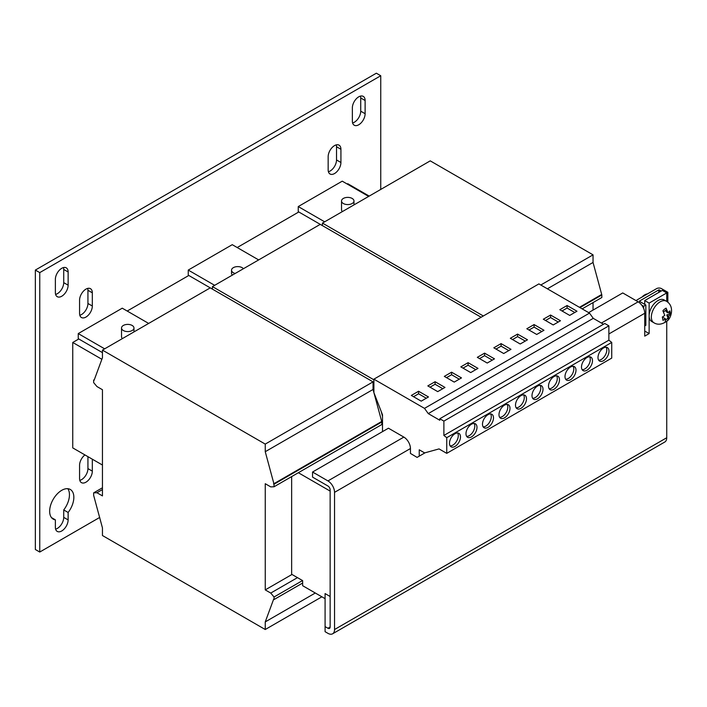 <?xml version="1.0" encoding="UTF-8"?>
<svg xmlns="http://www.w3.org/2000/svg" width="707" height="707" viewBox="0 0 707 707"><rect width="100%" height="100%" fill="white"/><g stroke="black" fill="none" stroke-linecap="round" stroke-linejoin="round"><path stroke-width="1.06" d="M61.748 268.298A9.023 5.205 120 0 0 55.367 279.345L55.367 292.557A9.023 5.205 120 0 0 57.24 296.684A9.023 5.205 120 0 0 64.187 294.271A9.023 5.205 120 0 0 68.128 285.186L68.128 271.983A9.023 5.205 120 0 0 66.264 267.847A9.023 5.205 120 0 0 61.748 268.298M85.945 289.128A9.023 5.205 120 0 0 79.573 300.175L79.573 313.387A9.023 5.205 120 0 0 81.438 317.514A9.023 5.205 120 0 0 88.393 315.101A9.023 5.205 120 0 0 92.325 306.016L92.325 292.813A9.023 5.205 120 0 0 90.461 288.677A9.023 5.205 120 0 0 85.945 289.128M84.928 454.928A9.023 5.205 120 0 0 79.573 465.294L79.573 478.506A9.023 5.205 120 0 0 81.438 482.634A9.023 5.205 120 0 0 88.393 480.221A9.023 5.205 120 0 0 92.325 471.136L92.325 459.197M334.544 145.598A9.023 5.205 120 0 0 328.163 156.654L328.163 169.857A9.023 5.205 120 0 0 330.036 173.993A9.023 5.205 120 0 0 336.983 171.571A9.023 5.205 120 0 0 340.924 162.495L340.924 149.283A9.023 5.205 120 0 0 339.06 145.156A9.023 5.205 120 0 0 334.544 145.598M358.741 96.824A9.023 5.205 120 0 0 352.36 107.879L352.36 121.083A9.023 5.205 120 0 0 354.234 125.219A9.023 5.205 120 0 0 361.189 122.797A9.023 5.205 120 0 0 365.121 113.721L365.121 100.509A9.023 5.205 120 0 0 363.257 96.382A9.023 5.205 120 0 0 358.741 96.824M51.47 517.595L55.367 519.848L55.367 527.281A9.023 5.205 120 0 0 57.24 531.408A9.023 5.205 120 0 0 64.187 528.995A9.023 5.205 120 0 0 68.128 519.91L68.128 512.478A17.109 9.88 120 0 0 70.302 489.474A17.109 9.88 120 0 0 61.748 490.313A17.109 9.88 120 0 0 50.568 505.399A17.109 9.88 120 0 0 53.193 519.106A17.109 9.88 120 0 0 55.367 519.848M553.988 389.274A7.777 4.489 120 0 0 559.069 382.425A7.777 4.489 120 0 0 557.885 376.186A7.777 4.489 120 0 0 553.988 376.575A7.777 4.489 120 0 0 548.915 383.433A7.777 4.489 120 0 0 550.099 389.663A7.777 4.489 120 0 0 553.988 389.274M549.162 388.753A7.777 4.489 120 0 0 551.796 388.01A7.777 4.489 120 0 0 556.621 375.832M537.488 398.801A7.777 4.489 120 0 0 542.569 391.952A7.777 4.489 120 0 0 541.385 385.713A7.777 4.489 120 0 0 537.488 386.102A7.777 4.489 120 0 0 532.415 392.959A7.777 4.489 120 0 0 533.599 399.19A7.777 4.489 120 0 0 537.488 398.801M532.663 398.28A7.777 4.489 120 0 0 535.296 397.528A7.777 4.489 120 0 0 540.121 385.359M520.988 408.328A7.777 4.489 120 0 0 526.07 401.479A7.777 4.489 120 0 0 524.886 395.24A7.777 4.489 120 0 0 520.988 395.628A7.777 4.489 120 0 0 515.916 402.477A7.777 4.489 120 0 0 517.1 408.717A7.777 4.489 120 0 0 520.988 408.328M516.163 407.806A7.777 4.489 120 0 0 518.797 407.055A7.777 4.489 120 0 0 523.622 394.886M570.487 379.747A7.777 4.489 120 0 0 575.569 372.898A7.777 4.489 120 0 0 574.384 366.668A7.777 4.489 120 0 0 570.487 367.048A7.777 4.489 120 0 0 565.414 373.906A7.777 4.489 120 0 0 566.599 380.136A7.777 4.489 120 0 0 570.487 379.747M565.662 379.226A7.777 4.489 120 0 0 568.295 378.484A7.777 4.489 120 0 0 573.121 366.306M586.987 370.221A7.777 4.489 120 0 0 592.068 363.371A7.777 4.489 120 0 0 590.884 357.141A7.777 4.489 120 0 0 586.987 357.521A7.777 4.489 120 0 0 581.914 364.379A7.777 4.489 120 0 0 583.098 370.609A7.777 4.489 120 0 0 586.987 370.221M582.161 369.699A7.777 4.489 120 0 0 584.795 368.957A7.777 4.489 120 0 0 589.62 356.779M603.486 360.703A7.777 4.489 120 0 0 608.568 353.845A7.777 4.489 120 0 0 607.384 347.614A7.777 4.489 120 0 0 603.486 347.994A7.777 4.489 120 0 0 598.414 354.852A7.777 4.489 120 0 0 599.598 361.083A7.777 4.489 120 0 0 603.486 360.703M598.661 360.172A7.777 4.489 120 0 0 601.295 359.43A7.777 4.489 120 0 0 606.12 347.252M504.489 417.855A7.777 4.489 120 0 0 509.57 410.997A7.777 4.489 120 0 0 508.386 404.766A7.777 4.489 120 0 0 504.489 405.155A7.777 4.489 120 0 0 499.407 412.004A7.777 4.489 120 0 0 500.6 418.244A7.777 4.489 120 0 0 504.489 417.855M499.663 417.333A7.777 4.489 120 0 0 502.297 416.582A7.777 4.489 120 0 0 507.122 404.404M487.989 427.382A7.777 4.489 120 0 0 493.071 420.524A7.777 4.489 120 0 0 491.886 414.293A7.777 4.489 120 0 0 487.989 414.682A7.777 4.489 120 0 0 482.908 421.531A7.777 4.489 120 0 0 484.101 427.77A7.777 4.489 120 0 0 487.989 427.382M483.164 426.86A7.777 4.489 120 0 0 485.797 426.109A7.777 4.489 120 0 0 490.623 413.931M471.489 436.908A7.777 4.489 120 0 0 476.571 430.05A7.777 4.489 120 0 0 475.387 423.82A7.777 4.489 120 0 0 471.489 424.209A7.777 4.489 120 0 0 466.408 431.058A7.777 4.489 120 0 0 467.601 437.288A7.777 4.489 120 0 0 471.489 436.908M466.664 436.378A7.777 4.489 120 0 0 469.298 435.636A7.777 4.489 120 0 0 474.123 423.458M454.99 446.435A7.777 4.489 120 0 0 460.071 439.577A7.777 4.489 120 0 0 458.878 433.347A7.777 4.489 120 0 0 454.99 433.736A7.777 4.489 120 0 0 449.908 440.585A7.777 4.489 120 0 0 451.101 446.815A7.777 4.489 120 0 0 454.99 446.435M450.165 445.905A7.777 4.489 120 0 0 452.798 445.163A7.777 4.489 120 0 0 457.623 432.984M641.991 297.064A10.11 5.842 -60 0 1 644.74 294.846A10.11 5.842 -60 0 1 647.488 293.891M656.167 301.792A12.443 7.185 120 0 0 649.141 315.799A12.443 7.185 120 0 0 651.721 321.499L653.913 322.763A12.443 7.185 -60 0 1 651.713 313.935A12.443 7.185 -60 0 1 658.367 303.056A12.443 7.185 -60 0 1 666.365 301.209L664.165 299.945A12.443 7.185 120 0 0 656.167 301.792M668.38 319.546L668.689 316.162L670.536 314.226L669.874 310.877L668.027 312.812L666.127 308.155A8.272 4.772 120 0 0 664.465 309.233A8.272 4.772 120 0 0 662.892 310.788L664.792 315.437L662.326 317.019L662.989 320.368L665.455 318.786L665.154 322.18A8.272 4.772 120 0 0 666.816 321.102A8.272 4.772 120 0 0 668.38 319.546L668.027 317.743A5.903 3.411 -60 0 1 666.48 319.405A5.903 3.411 -60 0 1 665.605 320.006M663.626 312.114A5.903 3.411 -60 0 1 664.801 310.93A5.903 3.411 -60 0 1 666.489 309.958L666.065 311.681L668.027 312.812M669.202 311.699L669.732 313.731A5.903 3.411 -60 0 1 669.723 313.784L666.728 315.03L668.027 317.743M341.525 200.982A6.222 3.597 0 0 0 345.361 204.296A6.222 3.597 0 0 0 352.148 203.519A6.222 3.597 0 0 0 353.968 200.982A6.222 3.597 0 0 0 350.124 197.66A6.222 3.597 0 0 0 343.346 198.437A6.222 3.597 0 0 0 341.525 200.982L341.525 209.74A6.222 3.597 0 0 0 342.391 211.579M121.524 327.995A6.222 3.597 0 0 0 125.369 331.309A6.222 3.597 0 0 0 132.147 330.531A6.222 3.597 0 0 0 133.968 327.995A6.222 3.597 0 0 0 130.132 324.672A6.222 3.597 0 0 0 123.345 325.45A6.222 3.597 0 0 0 121.524 327.995L121.524 336.753A6.222 3.597 0 0 0 122.399 338.591M243.411 268.722A6.222 3.597 0 0 0 233.345 267.661A6.222 3.597 0 0 0 231.525 270.198L231.525 273.247A6.222 3.597 0 0 0 232.4 275.085M231.525 270.198A6.222 3.597 0 0 0 235.184 273.476M78.795 338.98L72.75 342.471L72.75 447.893L102.453 465.038M369.204 196.095L347.747 183.705L347.19 184.023M298.796 211.967L237.198 247.53M188.796 275.474L127.198 311.036M258.656 259.92L232.25 244.675L188.248 270.074L188.248 275.156L212.445 289.128L212.445 286.6L320.244 224.366L481.131 317.249M148.664 323.426L122.249 308.181L78.247 333.58L78.247 338.662L102.453 352.634M380.746 189.432L380.746 75.746L39.751 272.61L39.751 552.043L99.731 517.418M368.656 196.413L342.241 181.169L298.248 206.568L298.248 211.649L322.445 225.621L322.445 223.094L430.245 160.86L593.04 254.847L540.802 285.009M55.614 294.421A9.023 5.205 120 0 0 63.727 282.65L63.727 269.438A9.023 5.205 120 0 0 63.489 267.573M380.746 75.746L376.345 73.201L35.35 270.074L35.35 549.507L39.751 552.043M55.614 529.145A9.023 5.205 120 0 0 63.727 517.374L63.727 509.941A17.109 9.88 120 0 0 67.819 488.696M352.607 122.956A9.023 5.205 120 0 0 360.72 111.176L360.72 97.973A9.023 5.205 120 0 0 360.482 96.099M328.402 171.73A9.023 5.205 120 0 0 336.523 159.95L336.523 146.747A9.023 5.205 120 0 0 336.285 144.873M79.811 480.371A9.023 5.205 120 0 0 87.933 468.6L92.325 471.136M87.933 456.66L87.933 468.6M87.686 288.403A9.023 5.205 120 0 1 87.933 290.268L87.933 303.48L92.325 306.016M79.811 315.251A9.023 5.205 120 0 0 87.933 303.48M503.72 353.527L493.822 347.809L501.086 343.611L510.984 349.329L503.72 353.527M373.897 379.164L538.893 283.905L589.497 313.113L424.5 408.372L373.897 379.164L373.897 392.624L382.505 414.815L382.505 431.632M494.485 358.856L487.22 363.045L477.322 357.335L484.587 353.138L494.485 358.856M517.586 334.093L527.484 339.802L520.219 344L510.321 338.282L517.586 334.093L517.586 336.629L525.283 341.074M567.085 305.512L576.983 311.23L569.718 315.419L559.82 309.701L567.085 305.512L567.085 308.049L574.782 312.494M543.983 330.275L536.719 334.473L526.821 328.755L534.085 324.566L543.983 330.275M553.219 324.946L543.321 319.228L550.585 315.039L560.483 320.757L553.219 324.946M291.646 476.598L291.646 574.27L302.649 580.624L302.649 585.705L325.087 598.661M72.75 342.471L101.87 359.28M35.35 270.074L39.751 272.61M324.654 221.812L298.248 206.568M104.663 348.834L78.247 333.58M214.663 285.328L188.248 270.074M373.897 379.809L212.445 286.6M381.842 423.334L382.505 423.316M382.505 416.414L381.285 411.668M96.947 492.735L93.651 492.859L93.651 495.395L102.453 527.917L102.453 535.526L265.249 629.513L265.249 621.904L273.609 599.297L274.042 599.545L274.042 597.008L270.746 593.067L265.249 589.894L265.249 483.712L270.746 486.884L274.042 486.761L274.042 484.215L265.249 451.702L265.249 444.093L102.453 350.106L102.453 357.715L94.093 380.322L93.651 380.066L93.651 382.611L96.947 386.543L102.453 389.725L102.453 495.907L96.947 492.735L102.453 489.553M265.249 589.894L291.973 574.464M265.249 444.093L373.049 381.86L210.244 287.873L102.453 350.106M93.651 380.066L94.331 379.677M93.651 492.859L102.453 487.777M265.249 629.513L321.879 596.814M265.249 621.904L315.295 593.005M274.042 599.545L302.649 583.036M274.042 597.008L302.534 580.562M270.746 593.067L297.479 577.637M274.042 486.761L381.842 424.527L381.842 421.982L373.049 389.469L373.049 381.86M274.042 484.215L381.842 421.982M273.538 483.924L381.338 421.69M265.249 451.702L373.049 389.469M593.04 310.081L593.04 302.587M483.332 315.976L322.445 223.094M582.153 308.879L601.843 297.506L601.843 294.969L593.04 262.456L593.04 254.847M579.952 307.607L601.843 294.969M579.44 307.315L601.33 294.678M547.395 288.81L593.04 262.456M424.5 408.372L428.265 413.604L439.807 420.258L439.807 418.747L443.881 421.107L443.881 435.45L446.744 437.677L446.744 453.355L439.047 448.91L424.624 452.904L419.242 449.802L419.242 456.148L417.086 457.394L410.449 453.434L410.449 448.53L334.544 492.346L334.544 629.522L666.736 437.739L666.736 321.243M666.736 301.438L666.736 292.937L649.141 303.1L649.141 333.58L644.74 336.125L644.74 313.263L608.877 333.96M636.335 300.784A3.42 1.98 0 0 1 637.263 299.795L656.617 288.615A3.42 1.98 0 0 1 661.46 288.615L667.841 292.3L666.736 292.937L662.335 290.4L644.74 300.555L644.74 304.372M334.544 492.346A9.332 5.391 -120 0 0 327.942 480.919L312.547 472.029L312.547 477.11L327.942 486.001A3.111 1.794 -120 0 1 330.142 489.81L330.142 626.985L327.942 628.258A3.111 1.794 -120 0 0 329.506 628.408A3.111 1.794 -120 0 0 330.142 626.985M588.639 312.627L622.743 292.937L638.138 301.827A9.332 5.391 60 0 1 644.74 313.263M327.942 628.258L325.087 626.605L325.087 593.58L330.142 596.505M644.74 331.044L649.141 333.58M644.74 300.555L649.141 303.1M410.449 448.53A9.332 5.391 -120 0 0 403.847 437.094L388.443 428.203L312.547 472.029M325.087 626.605L325.087 631.687L327.942 633.339A9.332 5.391 -120 0 0 332.617 633.799A9.332 5.391 -120 0 0 334.544 629.522M666.736 437.739A9.332 5.391 60 0 1 664.81 442.008L332.617 633.799M298.354 472.727L330.142 491.082M603.486 324.248L593.261 318.344L589.497 313.113M446.744 453.355L611.741 358.096L611.741 342.418L608.877 340.182L608.877 325.839L604.803 323.488L439.807 418.747M443.881 435.45L608.877 340.182M446.744 437.677L611.741 342.418M443.881 421.107L608.877 325.839M428.265 413.604L593.261 318.344M454.221 382.098L461.485 377.909L451.587 372.191L444.323 376.38L454.221 382.098M470.721 372.571L477.985 368.382L468.087 362.664L460.823 366.862L470.721 372.571M437.721 391.625L444.986 387.436L435.088 381.718L427.823 385.907L437.721 391.625M421.222 401.152L428.486 396.963L418.588 391.245L411.324 395.434L421.222 401.152M419.242 456.148L425.084 452.78M663.493 317.664L665.455 318.786M666.728 315.03L668.689 316.162M669.741 313.767L670.536 314.226M666.489 309.958L666.127 308.155M639.464 301.067L658.818 289.888L658.818 292.433M659.26 292.177L658.818 289.888M659.26 289.888L661.239 291.037M667.841 292.3L667.841 302.243M644.74 325.962L645.836 325.326L645.836 305L639.464 301.323M643.644 308.411L643.644 306.272L641.788 305.203M643.644 306.272L645.836 305M426.286 398.227L418.588 393.781L413.524 396.707M418.588 393.781L418.588 391.245M442.785 388.709L435.088 384.263L430.024 387.18M435.088 384.263L435.088 381.718M475.784 369.655L468.087 365.21L463.023 368.126M468.087 365.21L468.087 362.664M459.285 379.182L451.587 374.737L446.524 377.653M451.587 374.737L451.587 372.191M529.022 330.028L534.085 327.102L534.085 324.566M534.085 327.102L541.783 331.548M562.021 310.974L567.085 308.049M545.521 320.501L550.585 317.576L558.283 322.021M550.585 317.576L550.585 315.039M479.523 358.599L484.587 355.683L484.587 353.138M484.587 355.683L492.284 360.128M496.022 349.072L501.086 346.156L508.784 350.601M501.086 346.156L501.086 343.611M512.522 339.554L517.586 336.629M63.727 509.941L68.128 512.478M601.401 323.037L638.138 301.827M327.942 480.919L403.847 437.094M63.727 517.374L68.128 519.91M360.72 97.973L365.121 100.509M360.72 111.176L365.121 113.721M336.523 146.747L340.924 149.283M336.523 159.95L340.924 162.495M87.933 290.268L92.325 292.813M63.727 269.438L68.128 271.983M63.727 282.65L68.128 285.186M653.913 322.763C657.59 325.043 661.779 324.601 666.48 321.464C671.252 318.945 675.026 306.131 666.365 301.209M133.968 331.91L133.968 327.995M353.968 204.897L353.968 200.982"/></g></svg>
